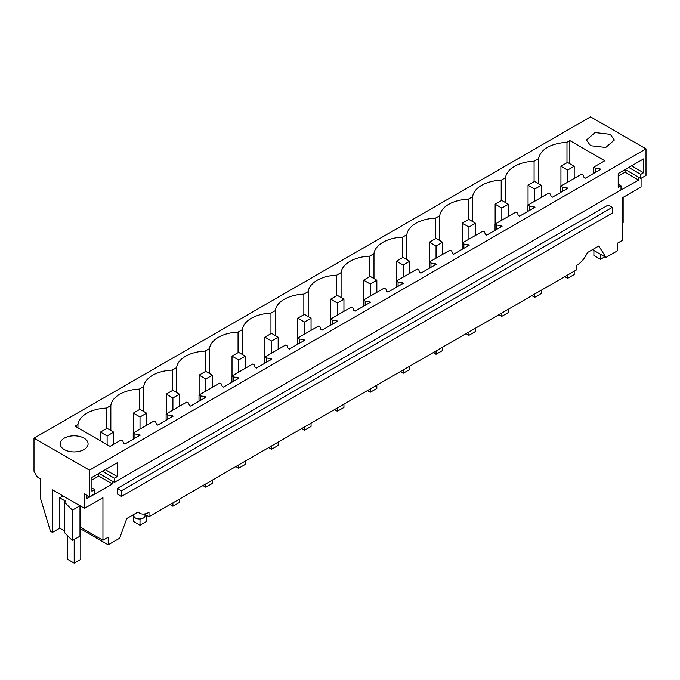 <?xml version="1.0" encoding="UTF-8"?>
<svg xmlns="http://www.w3.org/2000/svg" width="680" height="680" viewBox="0 0 680 680"><rect width="100%" height="100%" fill="white"/><g stroke="black" fill="none" stroke-linecap="round" stroke-linejoin="round"><path stroke-width="1.02" d="M641.07 178.296L641.07 187.034L622.642 197.668L622.642 240.201L617.38 243.245L617.38 250.844L605.948 257.44L592.458 249.653M52.487 532.389L50.447 531.216L40.596 498.678L40.596 478.839L37.289 476.935L34 471.231L34 438.158L89.454 470.177L89.454 496.765L84.524 493.918L84.524 508.351L52.487 489.855L52.487 532.389L59.721 528.215L59.721 497.828L63.01 495.933M625.2 169.516L640.738 178.483L646 175.448L646 148.861L590.546 116.841L34 438.158M112.379 481.134L112.379 483.913L98.787 476.068L91.928 480.037M86.929 495.304L86.929 498.601L112.379 483.913M144.305 513.995L148.996 516.707L148.996 512.303A18.607 10.744 -60 0 1 139.714 513.204A18.607 10.744 -60 0 1 138.159 511.946L126.786 518.509L119.638 538.212L108.205 544.816L108.205 537.217L102.944 540.251L102.944 497.717L84.524 508.351M148.996 516.707L576.597 269.832L576.597 265.429C581.145 262.65 584.758 258.366 587.427 252.56L598.799 245.999L605.948 257.44M638.656 177.284L638.656 180.064L625.073 172.227L625.073 169.592M613.215 194.378L638.656 180.064M117.419 488.376L117.419 494.071L121.49 496.425L121.49 490.731L117.419 488.376L608.175 205.037L612.255 207.392L121.49 490.731M646 148.861L89.454 470.177M590.546 145.707L605.752 147.458L614.363 140.012L610.274 134.317L595.068 132.566L586.457 140.012L590.546 145.707M77.953 427.83L77.953 424.558L75.115 426.199L110.067 446.377L121.117 439.994L122.833 440.98L123.531 443.292L124.848 444.048L140.242 435.157L138.924 434.401L134.938 433.993L133.22 433.007L154.011 421.005L155.72 421.991L156.425 424.295L157.743 425.059L173.136 416.168L171.819 415.412L167.824 415.004L167.824 419.237M77.953 424.558A30.702 17.723 180 0 1 106.488 408.085L110.84 405.569A30.702 17.723 180 0 1 139.383 389.096L143.735 386.58A30.702 17.723 180 0 1 172.278 370.107L176.63 367.591A30.702 17.723 180 0 1 205.165 351.109L209.525 348.602A30.702 17.723 180 0 1 238.059 332.12L242.411 329.604A30.702 17.723 180 0 1 270.954 313.131L275.306 310.615A30.702 17.723 180 0 1 303.841 294.142L308.201 291.626A30.702 17.723 180 0 1 336.736 275.153L341.088 272.637A30.702 17.723 180 0 1 369.631 256.164L373.983 253.649A30.702 17.723 180 0 1 402.526 237.167L406.878 234.659A30.702 17.723 180 0 1 435.412 218.178L439.773 215.662A30.702 17.723 180 0 1 468.308 199.189L472.66 196.673A30.702 17.723 180 0 1 501.202 180.2L505.554 177.684A30.702 17.723 180 0 1 534.089 161.211L538.45 158.695C540.872 149.115 550.384 143.616 566.984 142.222L569.823 140.581L569.823 163.752M167.824 415.004L166.115 414.018L186.906 402.016L188.615 403.002L189.32 405.305L190.638 406.07L206.031 397.179L204.714 396.423L200.719 396.015L199.01 395.029L219.793 383.027L221.51 384.013L222.215 386.317L223.525 387.073L238.918 378.19L237.609 377.425L233.614 377.026L231.905 376.031L252.688 364.038L254.397 365.024L255.102 367.327L256.42 368.084L271.813 359.201L270.495 358.436L266.5 358.028L264.792 357.043L285.583 345.041L287.291 346.035L287.997 348.339L289.315 349.095L304.708 340.212L303.39 339.447L299.396 339.039L297.687 338.053L318.478 326.051L320.186 327.037L320.892 329.35L322.201 330.106L337.603 321.215L336.286 320.458L332.291 320.05L330.582 319.065L351.365 307.062L353.082 308.048L353.778 310.352L355.096 311.117L370.49 302.226L369.172 301.469L365.185 301.061L363.469 300.075L384.26 288.074L385.968 289.06L386.673 291.363L387.991 292.128L403.385 283.237L402.067 282.481L398.072 282.072L396.363 281.087L417.154 269.084L418.863 270.07L419.569 272.374L420.886 273.13L436.279 264.248L434.962 263.491L430.967 263.083L429.258 262.098L450.05 250.096L451.758 251.081L452.463 253.385L453.772 254.142L469.166 245.259L467.857 244.494L463.862 244.095L462.154 243.1L482.936 231.098L484.644 232.093L485.35 234.396L486.667 235.152L502.061 226.27L500.743 225.505L496.757 225.097L495.04 224.111L515.831 212.109L517.539 213.095L518.245 215.407L519.562 216.163L534.956 207.272L533.638 206.516L529.644 206.108L527.935 205.122L548.726 193.12L550.435 194.106L551.14 196.409L552.457 197.174L567.851 188.283L566.534 187.527L562.538 187.119L560.83 186.133L581.612 174.131L583.329 175.117L584.027 177.42L585.344 178.185L600.737 169.294L599.42 168.538L595.433 168.13L593.716 167.144L604.775 160.76L569.823 140.581M83.997 438.158A13.957 8.058 180 0 1 88.085 443.862A13.957 8.058 180 0 1 79.466 451.299A13.957 8.058 180 0 1 64.26 449.556A13.957 8.058 180 0 1 60.172 443.862A13.957 8.058 180 0 1 68.791 436.415A13.957 8.058 180 0 1 83.997 438.158M623.144 197.379L623.144 222.573L622.642 222.861M640.738 178.483L640.738 174.352L643.535 172.737L643.535 158.933L618.205 173.561L618.205 187.357L621.001 185.742L621.001 189.881L114.453 482.333L98.923 473.365M599.42 168.538L599.42 170.051M618.205 176.188L625.073 172.227M612.255 207.392L612.255 213.087L121.49 496.425M114.453 482.333L114.453 478.193L117.249 476.578L117.249 462.783L91.928 477.402L91.928 491.206L94.724 489.591L94.724 493.731L89.454 496.765M133.22 433.007L133.22 439.212M166.115 414.018L166.115 420.223M199.01 395.029L199.01 401.234M231.905 376.031L231.905 382.245M264.792 357.043L264.792 363.248M297.687 338.053L297.687 344.258M330.582 319.065L330.582 325.269M363.469 300.075L363.469 306.28M396.363 281.087L396.363 287.291M429.258 262.098L429.258 268.302M462.154 243.1L462.154 249.305M495.04 224.111L495.04 230.316M527.935 205.122L527.935 211.327M560.83 186.133L560.83 192.338M593.716 167.144L593.716 173.349M595.433 168.13L595.433 172.363M566.984 142.222L566.984 162.724M538.45 183.617L538.45 158.695M534.089 161.211L534.089 181.721M621.001 185.742L618.205 184.127M640.738 174.352L628.788 167.45M643.535 172.737L631.584 165.835M80.775 528.972L108.205 544.816M102.944 540.251L80.775 527.45M79.993 536.163L72.403 540.54L72.403 510.153L79.993 505.775L79.993 536.163M59.721 497.828L65.645 501.245L64.277 502.035L64.277 532.414L72.403 540.54M64.277 530.842L59.721 528.215M98.787 473.442L98.787 476.068M138.924 434.401L138.924 435.923M145.035 514.42L145.035 515.755A5.585 3.221 180 0 1 143.404 518.033A5.585 3.221 180 0 1 137.317 518.738A5.585 3.221 180 0 1 133.875 515.755L133.875 514.42M64.277 502.035L72.403 510.153M94.724 489.591L91.928 487.976M114.453 478.193L102.51 471.3M134.938 433.993L134.938 438.226M106.488 428.596L106.488 408.085M110.84 430.491L110.84 405.569M117.249 476.578L105.298 469.685M566.534 187.527L566.534 189.048M562.538 187.119L562.538 191.352M505.554 202.606L505.554 177.684M501.202 180.2L501.202 200.71M533.638 206.516L533.638 208.037M529.644 206.108L529.644 210.341M472.66 221.595L472.66 196.673M468.308 199.189L468.308 219.7M500.743 225.505L500.743 227.026M496.757 225.097L496.757 229.33M439.773 240.593L439.773 215.662M435.412 218.178L435.412 238.689M467.857 244.494L467.857 246.016M463.862 244.095L463.862 248.319M406.878 259.582L406.878 234.659M402.526 237.167L402.526 257.677M434.962 263.491L434.962 265.004M430.967 263.083L430.967 267.308M373.983 278.57L373.983 253.649M369.631 256.164L369.631 276.666M402.067 282.481L402.067 283.993M398.072 282.072L398.072 286.305M341.088 297.56L341.088 272.637M336.736 275.153L336.736 295.664M369.172 301.469L369.172 302.991M365.185 301.061L365.185 305.295M308.201 316.548L308.201 291.626M303.841 294.142L303.841 314.653M336.286 320.458L336.286 321.98M332.291 320.05L332.291 324.284M275.306 335.537L275.306 310.615M270.954 313.131L270.954 333.642M303.39 339.447L303.39 340.969M299.396 339.039L299.396 343.273M242.411 354.535L242.411 329.604M238.059 332.12L238.059 352.631M270.495 358.436L270.495 359.958M266.5 358.028L266.5 362.262M209.525 373.524L209.525 348.602M205.165 351.109L205.165 371.62M237.609 377.425L237.609 378.947M233.614 377.026L233.614 381.25M176.63 392.513L176.63 367.591M172.278 370.107L172.278 390.609M204.714 396.423L204.714 397.936M200.719 396.015L200.719 400.248M143.735 411.502L143.735 386.58M139.383 389.096L139.383 409.606M171.819 415.412L171.819 416.933M593.895 250.486L593.895 255.51L600.474 259.31L600.474 254.286M604.826 256.793L600.474 259.31M74.197 539.504L74.197 563.159L80.775 559.36L80.775 506.183M67.617 535.755L67.617 559.36L74.197 563.159M574.192 166.277L567.519 162.418L560.94 166.218L567.613 170.077L574.192 166.277L574.192 178.415M567.613 170.077L567.613 182.214M567.613 275.017L567.613 278.324L574.192 274.524L574.192 271.218M560.94 166.218L560.94 186.065M564.757 276.666L567.613 278.324M541.306 185.266L534.625 181.407L528.045 185.206L534.726 189.066L541.306 185.266L541.306 197.404M534.726 189.066L534.726 201.203M534.726 294.006L534.726 297.313L541.306 293.514L541.306 290.207M528.045 185.206L528.045 205.054M531.862 295.655L534.726 297.313M508.41 204.255L501.729 200.405L495.15 204.195L501.831 208.054L508.41 204.255L508.41 216.393M501.831 208.054L501.831 220.192M501.831 312.995L501.831 316.302L508.41 312.502L508.41 309.196M495.15 204.195L495.15 224.051M498.967 314.653L501.831 316.302M475.515 223.244L468.843 219.394L462.264 223.193L468.937 227.043L475.515 223.244L475.515 235.382M468.937 227.043L468.937 239.181M468.937 331.984L468.937 335.291L475.515 331.491L475.515 328.185M462.264 223.193L462.264 243.041M466.081 333.642L468.937 335.291M442.629 242.233L435.948 238.382L429.369 242.182L436.05 246.032L442.629 242.233L442.629 254.379M436.05 246.032L436.05 258.171M436.05 350.974L436.05 354.28L442.629 350.48L442.629 347.183M429.369 242.182L429.369 262.029M433.185 352.631L436.05 354.28M409.734 261.231L403.053 257.372L396.474 261.171L403.155 265.022L409.734 261.231L409.734 273.368M403.155 265.022L403.155 277.168M403.155 369.971L403.155 373.269L409.734 369.478L409.734 366.171M396.474 261.171L396.474 281.019M400.291 371.62L403.155 373.269M376.839 280.219L370.166 276.361L363.587 280.16L370.26 284.019L376.839 280.219L376.839 292.357M370.26 284.019L370.26 296.157M370.26 388.96L370.26 392.267L376.839 388.467L376.839 385.161M363.587 280.16L363.587 300.007M367.396 390.609L370.26 392.267M343.944 299.208L337.272 295.35L330.692 299.149L337.365 303.008L343.944 299.208L343.944 311.346M337.365 303.008L337.365 315.146M337.365 407.949L337.365 411.255L343.944 407.456L343.944 404.149M330.692 299.149L330.692 318.997M334.509 409.598L337.365 411.255M311.058 318.197L304.376 314.347L297.798 318.138L304.478 321.997L311.058 318.197L311.058 330.335M304.478 321.997L304.478 334.135M304.478 426.938L304.478 430.245L311.058 426.445L311.058 423.138M297.798 318.138L297.798 337.994M301.614 428.587L304.478 430.245M278.162 337.186L271.481 333.336L264.902 337.135L271.583 340.986L278.162 337.186L278.162 349.325M271.583 340.986L271.583 353.124M271.583 445.927L271.583 449.233L278.162 445.434L278.162 442.127M264.902 337.135L264.902 356.983M268.719 447.585L271.583 449.233M245.268 356.175L238.595 352.325L232.016 356.125L238.689 359.975L245.268 356.175L245.268 368.322M238.689 359.975L238.689 372.113M238.689 464.916L238.689 468.223L245.268 464.423L245.268 461.125M232.016 356.125L232.016 375.972M235.832 466.573L238.689 468.223M212.373 375.173L205.7 371.314L199.121 375.113L205.802 378.964L212.373 375.173L212.373 387.311M205.802 378.964L205.802 391.111M205.802 483.913L205.802 487.212L212.373 483.421L212.373 480.114M199.121 375.113L199.121 394.961M202.938 485.562L205.802 487.212M179.486 394.162L172.805 390.303L166.226 394.102L172.907 397.962L179.486 394.162L179.486 406.3M172.907 397.962L172.907 410.1M172.907 502.902L172.907 506.209L179.486 502.41L179.486 499.103M166.226 394.102L166.226 413.95M170.043 504.552L172.907 506.209M146.591 413.151L139.91 409.292L133.339 413.091L140.012 416.95L146.591 413.151L146.591 425.289M140.012 416.95L140.012 429.089M140.012 518.967L140.012 525.198L146.591 521.399L146.591 515.321M133.339 413.091L133.339 432.939M133.339 514.735L133.339 521.339L140.012 525.198M113.696 432.14L107.023 428.289L100.445 432.08L107.117 435.94L113.696 432.14L113.696 444.278M107.117 435.94L107.117 444.677M107.117 544.187L100.445 540.328M100.445 432.08L100.445 440.818M137.844 512.125L139.714 513.204"/></g></svg>
